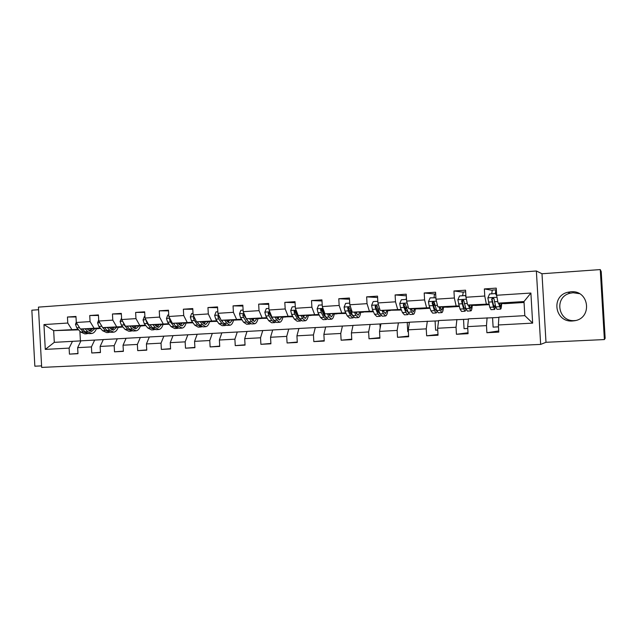 <?xml version="1.0" encoding="UTF-8"?>
<svg xmlns="http://www.w3.org/2000/svg" width="637" height="637" viewBox="0 0 637 637"><rect width="100%" height="100%" fill="white"/><g stroke="black" fill="none" stroke-linecap="round" stroke-linejoin="round"><path stroke-width="0.96" d="M570.824 291.786L567.806 292.272C550.559 296.03 554.915 322.64 572.536 320.968L574.064 320.809C592.736 318.771 589.488 289.795 570.824 291.786M579.383 293.657L573.117 292.733L570.226 293.203C553.752 296.778 557.924 322.187 574.749 320.586L575.498 320.522M545.989 342.292L604.386 339.561L605.15 338.311L601.217 271.577L600.261 269.586L541.991 273.751L536.37 270.988L540.654 344.402L545.989 342.292L541.991 273.751M536.37 270.988L38.435 307.122L41.668 367.414L540.654 344.402M38.578 309.717L31.85 310.195L34.844 366.195L41.58 365.885M492.106 290.273L484.359 288.927L484.765 296.03L465.966 297.248L465.559 290.193L453.942 290.974L454.348 297.997L435.963 299.191L435.565 292.216L424.202 292.98L424.6 299.923L406.621 301.094L406.223 294.19L395.107 294.939L395.505 301.811L377.908 302.949L377.518 296.125L366.641 296.858L367.031 303.658L349.809 304.773L349.426 298.02L338.788 298.737L339.163 305.457L322.314 306.548L321.932 299.868L311.517 300.576L311.891 307.225L295.385 308.292L295.019 301.683L284.811 302.368L285.185 308.953L269.021 310.004L268.655 303.459L258.662 304.136L259.028 310.649L243.199 311.676L242.84 305.203L233.054 305.864L233.405 312.313L217.902 313.316L217.543 306.907L207.957 307.552L208.307 313.937L193.115 314.917L192.764 308.571L183.36 309.208L183.711 315.53L168.813 316.493L168.471 310.211L159.258 310.832L159.6 317.091L145.005 318.038L144.663 311.819L135.625 312.425L135.968 318.619L121.651 319.551L121.317 313.388L112.454 313.985L112.789 320.124L98.751 321.032L98.424 314.933L89.737 315.514L90.064 321.597L76.297 322.489L75.97 316.446L67.442 317.019L67.769 323.039L43.953 324.583L45.283 349.394L54.296 342.348L80.939 340.875M484.359 288.927L496.239 288.123L496.653 295.257L530.892 293.044L532.643 323.126L498.373 324.974L498.787 332.116L486.891 332.721L498.715 330.945M45.283 349.394L69.114 348.113L69.441 354.132L77.977 353.694L77.65 347.651L91.433 346.91L91.76 352.994L100.455 352.548L100.128 346.44L114.174 345.684L114.509 351.823L123.379 351.369L123.045 345.206L137.369 344.434L137.711 350.637L146.757 350.167L146.414 343.948L161.026 343.16L161.368 349.418L170.597 348.949L170.246 342.658L185.152 341.854L185.502 348.184L194.914 347.698L194.564 341.352L209.772 340.532L210.122 346.918L219.733 346.424L219.375 340.015L234.894 339.179L235.252 345.628L245.054 345.127L244.696 338.645L260.541 337.793L260.899 344.314L270.908 343.805L270.542 337.252L286.714 336.384L287.08 342.969L297.296 342.451L296.93 335.834L313.444 334.943L313.818 341.599L324.249 341.066L323.875 334.377L340.747 333.47L341.121 340.198L351.783 339.656L351.401 332.896L368.632 331.965L369.022 338.773L379.907 338.207L379.525 331.383L397.13 330.436L397.52 337.307L408.651 336.734L408.261 329.831L426.257 328.859L426.655 335.81L438.033 335.229L437.635 328.246L456.036 327.259L456.434 334.282L468.068 333.692L467.662 326.63L486.477 325.618L486.891 332.721M489.065 304.637L475.895 305.449L467.63 305.035L488.913 304.056M494.376 317.656L468.426 318.85L467.662 326.63M486.294 303.881L484.765 296.03M467.63 305.035L465.966 297.248M486.477 325.618L487.098 317.783M459.213 306.469L447.612 307.185L437.842 306.883L459.03 305.871M465.711 319.28L438.622 320.538L437.635 328.246M456.092 305.752L454.348 297.997M437.842 306.883L435.963 299.191M456.036 327.259L456.888 319.503M430.007 308.268L419.91 308.889L408.699 308.682L429.792 307.663M437.635 320.873L409.464 322.195L408.261 329.831M426.551 307.575L424.6 299.923M408.699 308.682L406.621 301.094M426.257 328.859L427.331 321.175M401.429 310.028L380.178 310.45L401.183 309.415M409.448 322.314L380.934 323.811L379.525 331.383M397.655 309.367L395.505 301.811M380.178 310.45L377.908 302.949M397.13 330.436L398.42 322.816M373.449 311.748L352.269 312.17L373.178 311.135M377.741 311.167L378.227 311.167M380.918 323.915L353.017 325.396L351.401 332.896M369.372 311.119L367.031 303.658M352.269 312.17L349.809 304.773M368.632 331.965L370.129 324.424M346.058 313.436L324.942 313.866L345.764 312.823M350.358 312.823L351.313 312.823L350.947 314.033M351.242 313.117L350.517 313.157M352.994 325.491L325.682 326.948L323.875 334.377M341.687 312.831L339.163 305.457M324.942 313.866L322.314 306.548M340.747 333.47L342.435 326.001M319.233 315.084L298.188 315.522L318.914 314.479M323.54 314.447L324.36 314.447M329.026 314.415L330.07 314.407M330.062 314.415L329.01 314.479L329.122 313.85M324.52 314.758L323.731 314.805M325.658 327.028L298.912 328.469L296.93 335.834M314.59 314.503L311.891 307.225M298.188 315.522L295.385 308.292M313.444 334.943L315.323 327.537M292.964 316.7L271.991 317.138L292.614 316.095M297.28 316.048L297.949 316.04M303.196 315.984L304.128 315.976M304.112 316.016L303.18 316.071M298.14 316.382L297.487 316.422M298.896 328.541L272.7 329.958L270.542 337.252M288.051 316.143L285.185 308.953M271.991 317.138L269.021 310.004M286.714 336.384L288.768 329.042M267.222 318.285L246.32 318.731L266.855 317.688M271.545 317.616L272.079 317.608M277.883 317.529L278.703 317.513M278.688 317.576L277.859 317.632M272.294 317.974L271.776 318.006M272.684 330.022L247.021 331.415L244.696 338.645M262.054 317.752L259.028 310.649M246.32 318.731L243.199 311.676M260.541 337.793L262.762 330.515M241.996 319.838L221.166 320.284L241.606 319.241M246.32 319.161L246.726 319.153M253.064 319.041L253.789 319.026M253.757 319.113L253.04 319.153M247.005 331.471L221.859 332.84L219.375 340.015M236.582 319.328L233.405 312.313M221.166 320.284L217.902 313.316M234.894 339.179L237.282 331.965M217.273 321.359L196.522 321.804L216.867 320.769M228.739 320.53L229.36 320.515M229.312 320.618L228.699 320.658M221.843 332.896L197.207 334.242L194.564 341.352M211.627 320.873L208.307 313.937M196.522 321.804L193.115 314.917M209.772 340.532L212.32 333.382M193.011 322.808L172.356 323.301L192.605 322.266M204.875 321.988L205.401 321.98M205.353 322.091L204.835 322.123M197.183 334.29L173.033 335.611L170.246 342.658M187.174 322.386L183.711 315.53M172.356 323.301L168.813 316.493M185.152 341.854L187.851 334.767M169.219 324.241L148.676 324.766L168.821 323.731M181.465 323.421L181.903 323.413M181.84 323.54L181.426 323.564M173.017 335.659L149.337 336.957L146.414 343.948M163.191 323.867L159.6 317.091M148.676 324.766L145.005 318.038M161.026 343.16L163.868 336.129M145.889 325.642L125.449 326.208L145.499 325.173M149.321 337.005L126.102 338.271L123.045 345.206M139.686 325.324L135.968 318.619M125.449 326.208L121.651 319.551M137.369 344.434L140.347 337.467M123.005 327.028L102.668 327.617L122.623 326.582M126.086 338.319L103.313 339.569L100.128 346.44M116.635 326.749L112.789 320.124M102.668 327.617L98.751 321.032M114.174 345.684L117.288 338.773M100.55 328.381L80.318 328.995L100.184 327.967M118.164 327.434L118.713 327.418L118.164 327.458M103.298 339.609L80.955 340.835L77.65 347.651M94.021 328.151L90.064 321.597M80.318 328.995L76.297 322.489M91.433 346.91L94.666 340.062M78.646 329.855L53.667 330.643L78.16 329.329M87.476 329.042L88.033 329.018M96.378 328.764L97.334 328.74L96.37 328.796M71.838 329.52L67.769 323.039M54.296 342.348L53.667 330.643L43.953 324.583M69.114 348.113L72.475 341.321M604.386 339.561L600.261 269.586M79.888 331.192L80.413 340.906M498.373 324.974L498.898 317.115L524.816 315.649L523.996 301.548L498.086 303.156L504.783 303.666L524.052 302.479M501.622 303.682L503.461 303.57M472.232 305.489L474.254 305.362M443.463 307.265L445.669 307.122M415.3 308.993L417.681 308.849M387.718 310.697L390.266 310.538M356.091 312.815L356.593 312.616M360.709 312.361L363.409 312.194M334.242 313.985L337.1 313.81M308.308 315.586L311.31 315.403M282.892 317.154L286.029 316.955M257.977 318.683L261.25 318.484M233.548 320.188L236.948 319.981M209.589 321.669L213.108 321.446M186.092 323.11L189.73 322.887M163.032 324.536L166.79 324.305M140.482 326.08L144.273 325.69M118.713 327.418L122.177 327.052M97.334 328.74L100.487 328.381M532.643 323.126L524.816 315.649M523.996 301.548L530.892 293.044M498.086 303.156L496.653 295.257M97.326 328.581L96.434 328.604M75.994 316.947L67.442 317.019M69.441 354.132L77.961 353.495M91.76 352.994L100.447 352.325M98.448 315.466L89.737 315.514M118.705 327.267L118.219 327.275M114.509 351.823L123.371 351.138M121.349 313.961L112.454 313.985M137.711 350.637L146.741 349.92M144.695 312.425L135.625 312.425M161.368 349.418L170.581 348.686M168.51 310.864L159.258 310.832M181.975 323.246L181.513 323.254M181.529 323.19L182.007 323.158M185.502 348.184L194.898 347.412M192.804 309.279L183.36 309.208M205.464 321.812L204.915 321.82M204.939 321.741L205.504 321.709M210.122 346.918L219.709 346.122M217.591 307.671L207.957 307.552M229.424 320.347L228.779 320.363M228.802 320.276L229.463 320.228M235.252 345.628L245.038 344.792M242.888 306.031L233.054 305.864M253.852 318.858L253.104 318.874M253.128 318.771L253.9 318.723M260.899 344.314L270.884 343.439M268.71 304.367L258.662 304.136M278.767 317.345L277.923 317.353M277.947 317.242L278.815 317.186M287.08 342.969L297.28 342.045M295.074 302.686L284.811 302.368M304.183 315.801L303.236 315.817M303.26 315.681L304.239 315.618M313.818 341.599L324.225 340.62M321.996 300.983L311.517 300.576M330.117 314.24L329.058 314.24M329.082 314.089L330.173 314.017M341.121 340.198L351.751 339.155M349.498 299.263L338.788 298.737M355.733 312.441L356.64 312.385M380.17 327.912L379.955 324.137L380.886 324.09M369.022 338.773L379.875 337.642M377.598 297.535L366.641 296.858M383.211 310.752L383.665 310.721M408.357 331.63L407.752 331.662L407.234 322.593L409.424 322.473M397.52 337.307L408.612 336.081M406.318 295.815L395.107 294.939M437.738 330.062L435.604 330.181L435.079 321.016L438.582 320.817M426.655 335.81L437.985 334.457M434.76 294.031L424.202 292.98M434.084 303.554L433.996 302.026M467.765 328.469L464.054 328.66L463.521 319.408L468.394 319.129M456.434 334.282L468.012 332.761M463.131 292.168L453.942 290.974M462.581 303.108L462.406 300.099M498.476 326.829L493.11 327.115L492.568 317.759L498.875 317.401M496.191 294.382L496.597 294.35M76.281 322.187L75.492 324.329L76.766 327.824L80.684 332.052L84.856 333.899L86.966 333.772M87.818 329.417L88.169 328.756M85.135 328.851L87.675 331.63L91.808 333.485C93.83 333.127 95.383 331.471 96.474 328.509M87.245 328.788L88.209 329.847L91.656 331.399L94.977 328.549M80.66 328.987L83.336 331.893L88.057 333.621M91.959 329.385L92.238 328.636M90.749 328.684L89.228 330.746M91.282 333.517L89.164 333.645L85.016 331.789L82.388 328.931M90.096 331.208L92.381 328.628M78.574 326.176L79.609 327.848M98.695 319.925L97.588 322.911L98.831 326.447L102.629 330.722L106.682 332.602L108.855 332.466M109.675 327.816L109.883 327.402M107.287 327.482L109.755 330.292L113.76 332.18C115.711 331.821 117.216 330.149 118.259 327.163M109.333 327.418L110.265 328.493L113.601 330.07L116.81 327.203M102.724 327.609L105.336 330.563L109.954 332.307M113.537 328.381L113.943 327.291M112.51 327.33L111.141 329.321M113.251 332.203L111.061 332.339L107.04 330.46L104.492 327.561M112.024 329.839L114.174 327.283M100.503 323.97L102.541 327.402M121.571 318.046L120.106 321.47L121.317 325.045L124.995 329.369L128.913 331.272L131.15 331.136M129.868 326.08L132.257 328.931L136.127 330.842C138.014 330.492 139.455 328.803 140.459 325.794M131.835 326.033L132.751 327.115L135.976 328.716L139.057 325.833M123.068 322.035L124.08 324.87L127.75 329.202L132.265 330.961M135.538 327.33L136.063 325.913M134.678 325.953L133.467 327.848M135.633 330.874L133.38 331.009L129.494 329.098L127.018 326.16M134.375 328.445L136.374 325.905M144.917 316.517L144.36 316.557L143.054 320.005L144.233 323.612L147.792 327.991L151.566 329.918L153.883 329.783M152.888 324.663L155.197 327.545L158.924 329.48C160.739 329.13 162.124 327.434 163.08 324.4M154.783 324.607L155.659 325.714L158.772 327.338L161.734 324.432M146.239 320.3L147.059 323.437L150.603 327.816L154.998 329.592M157.976 326.232L158.597 324.512M157.267 324.544L156.224 326.327M158.454 329.512L156.121 329.647L152.378 327.713L149.974 324.735M157.148 327.02L158.995 324.504M168.733 314.957L167.794 315.02L166.464 318.508L167.603 322.155L171.035 326.582L174.665 328.541L177.046 328.405M176.353 323.206L178.575 326.128L182.158 328.095C183.902 327.752 185.224 326.04 186.131 322.975M178.169 323.166L179.021 324.281L182.007 325.929L184.841 323.007M169.928 318.619L169.506 319.591L170.477 321.972L173.893 326.407L177.508 328.373L178.169 328.19M180.86 325.077L181.561 323.086M180.287 323.11L179.411 324.751M174.737 325.037L173.352 323.278M181.704 328.127L179.308 328.27L175.708 326.303L173.391 323.278M180.359 325.555L182.047 323.07M193.027 313.372L191.681 313.46L190.328 316.979L191.434 320.666L194.731 325.149L198.211 327.139L200.671 326.996M200.289 321.725L202.423 324.679L205.855 326.685C207.511 326.335 208.769 324.615 209.629 321.526M202.025 321.685L202.837 322.824L205.695 324.496L208.395 321.55M194.142 316.995L193.433 318.07L194.365 320.483L197.645 324.974L201.109 326.964L201.794 326.757M204.198 323.875L204.971 321.621M203.752 321.653L203.052 323.102M198.895 324.042L197.112 321.796M205.417 326.709L202.94 326.861L199.492 324.862L197.263 321.789M204.031 324.042L205.544 321.613M195.248 319.241L194.508 318.062L193.433 318.07M217.814 311.748L216.054 311.867L214.669 315.419L215.736 319.145L218.889 323.684L222.217 325.706L224.757 325.555M224.694 320.212L226.74 323.214L230.005 325.244C231.589 324.902 232.776 323.166 233.58 320.045M226.35 320.18L227.13 321.335L229.853 323.031L232.409 320.069M218.905 315.45L217.83 316.525L218.73 318.962L221.867 323.508L225.172 325.531L225.888 325.292M228.102 322.441L228.834 320.14M227.672 320.156L227.154 321.374M223.372 322.832L221.334 320.284M229.599 325.268L227.043 325.419L223.754 323.389L221.612 320.276M228.157 322.489L229.503 320.124M220.808 319.511L218.857 316.517L217.83 316.525M243.111 310.092L240.921 310.235L239.504 313.834L240.531 317.6L243.541 322.195L246.694 324.249L249.314 324.09M249.6 318.675L251.543 321.709L254.649 323.771C256.138 323.437 257.26 321.685 258.009 318.54M251.161 318.651L254.489 321.542L256.902 318.556M244.274 314.105L242.721 314.941L243.581 317.409L246.575 322.011L249.712 324.066L250.452 323.787M252.578 320.69L253.168 318.619M252.069 318.635L251.734 319.543M248.263 321.534L243.692 314.941L242.721 314.941M254.259 323.795L251.623 323.954L248.494 321.892L246.447 318.723M252.77 320.881L253.94 318.604M246.033 318.086L244.712 315.092M268.933 308.404L266.298 308.579L264.849 312.21L265.828 316.016L268.687 320.674L271.673 322.76L274.372 322.601M275.009 317.099L276.856 320.18L279.778 322.274C281.188 321.94 282.231 320.18 282.924 316.995M276.482 317.083L279.627 320.021L281.88 317.011M279.412 322.298L276.689 322.457L273.743 320.363L270.916 315.697L270.016 312.918C269.077 311.907 268.448 312.042 268.121 313.332L268.949 315.825L271.784 320.483L274.746 322.577L275.518 322.25M277.549 318.811L277.979 317.059M276.952 317.075L276.784 317.592M273.615 320.156L269.037 313.332L268.121 313.332M277.875 319.217L278.855 317.051M295.297 306.684L292.192 306.883L290.711 310.553L291.65 314.407L294.342 319.121L297.153 321.239L299.939 321.072M298.355 317.823L298.649 317.282M300.935 315.49L302.679 318.611L305.426 320.745C306.731 320.411 307.703 318.635 308.34 315.426M302.312 315.482L305.266 318.468L307.36 315.434M305.083 320.769L302.272 320.937L299.509 318.803L296.07 311.557C295.361 310.291 294.684 310.259 294.039 311.469L294.827 314.208L297.503 318.93L300.29 321.056L301.086 320.666M303.029 316.756L303.292 315.474M299.454 318.707L297.813 317.003L294.867 311.469L294.039 311.469M303.491 317.465L304.279 315.466M322.218 304.924L318.627 305.155L317.115 308.865L318.006 312.759L320.53 317.529L323.15 319.686L326.033 319.519M324.384 315.992L324.727 315.156M327.41 313.85L329.042 317.019L331.598 319.185C332.809 318.85 333.7 317.067 334.266 313.826M328.684 313.85L331.439 316.884L333.366 313.826M331.28 319.201L328.381 319.376L325.802 317.21L322.577 309.877C322.115 308.77 321.47 308.595 320.634 309.351L321.255 312.552L323.763 317.337L326.351 319.495L327.179 319.033M325.794 317.202L324.034 315.395L321.374 309.359L320.634 309.351M329.624 315.618L330.221 313.842M349.721 303.124L345.62 303.387L344.076 307.138L344.912 311.079L347.269 315.912L349.689 318.11L352.659 317.927M354.435 312.178L355.956 315.387L358.312 317.592C359.419 317.266 360.231 315.458 360.733 312.186M355.605 312.178L358.153 315.267L359.905 312.186M358.018 317.608L355.024 317.791L352.643 315.586L349.641 308.157L347.834 307.408L348.232 310.872L350.565 315.713L352.954 317.911L353.814 317.337M355.956 315.387L352.643 315.586L350.804 313.754L348.479 308.905L348.511 307.424L347.834 307.408M356.29 313.627L356.688 312.178M377.813 301.285L373.186 301.588L371.61 305.378L372.39 309.359L374.564 314.264L376.778 316.493L379.851 316.31M378.052 311.883L378.418 310.147M382.041 310.466L383.434 313.723L385.584 315.968C386.587 315.641 387.304 313.818 387.742 310.514M383.1 310.474L385.425 313.611L386.993 310.506M385.321 315.984L382.232 316.167L380.058 313.93L377.287 306.405L375.583 305.545L375.137 306.54L375.782 309.152L377.924 314.057L380.114 316.294L380.998 315.562M383.434 313.723L379.963 313.945L378.139 312.082L375.806 306.556L376.188 305.561L375.583 305.537M383.506 311.429L383.713 310.482M406.525 299.406L401.342 299.748L399.733 303.578L400.466 307.607L402.441 312.576L404.439 314.837L407.608 314.654M405.705 309.478L406.016 306.978M406.167 299.43L406.406 297.296M410.228 308.714L411.502 312.026L413.429 314.304C414.329 313.977 414.958 312.146 415.316 308.802M411.176 308.73L413.278 311.931L414.655 308.794M413.198 314.32L410.005 314.511L408.054 312.234L405.522 304.613L403.89 303.682L403.332 304.749L403.922 307.392L405.88 312.369L407.847 314.638L408.755 313.675M407.998 312.098L406.056 310.37L403.922 304.773L404.431 303.706L403.89 303.682M435.883 297.782L430.118 297.861L428.47 301.739L429.139 305.816L430.923 310.848L432.698 313.157L435.963 312.958M433.901 306.684L434.092 302.121M434.092 297.606C434.187 295.369 434.466 294.135 434.928 293.92L435.66 293.864L434.928 293.92M439.036 306.915L440.175 310.291L441.879 312.608C442.659 312.289 443.193 310.434 443.479 307.058M439.856 306.946L441.728 310.211L442.898 307.042M441.672 312.624L438.383 312.815L436.656 310.506L434.378 302.782L432.778 301.811L432.133 302.925L434.434 310.641L436.178 312.95L437.101 311.62M436.512 310.092L436.026 310.553L434.569 308.619L432.658 302.949L433.256 301.834L432.778 301.811M465.942 296.754L465.249 295.568L459.524 295.942L457.836 299.86L460.018 309.088L461.554 311.437L464.938 311.23M462.621 303.244L462.645 299.836M462.605 295.735L463.29 292.025L465.655 291.865L463.29 292.025M468.474 305.075L469.477 308.515L470.942 310.872C471.595 310.561 472.033 308.69 472.24 305.266M469.174 305.115L470.783 308.451L471.754 305.242M465.249 295.568L465.902 296.054M470.767 310.888L467.367 311.087L465.878 308.73L463.863 300.911L462.295 299.908L461.578 301.054L463.601 308.873L465.114 311.222L466.045 309.263M465.583 307.767L464.962 308.802L463.704 306.835L462.024 301.086L462.701 299.939L462.295 299.908M495.331 293.593L495.897 289.843L496.342 289.915L496.478 292.311L495.992 292.248L495.705 293.633M496.756 295.847L495.435 293.593L489.582 293.976L487.854 297.933L489.757 307.289L491.047 309.678L494.535 309.471M491.74 293.832L492.266 290.09L495.841 289.851L492.266 290.09M498.564 303.188L500.634 309.104C501.168 308.794 501.502 306.899 501.63 303.427M499.129 303.236L500.483 306.652L501.231 303.395M495.435 293.593L496.645 295.154M500.499 309.112L496.987 309.319L495.737 306.923L494.009 298.992L492.457 297.965L491.668 299.143L493.42 307.066L494.686 309.463L495.578 306.27M495.22 304.844L494.527 307.01L493.476 305.012L492.035 299.183L492.457 297.965M77.308 324.129L75.524 324.241M83.336 331.893L80.684 332.052M87.675 331.63L85.016 331.789M79.434 327.657L76.766 327.824M99.738 322.696L97.62 322.832M105.336 330.563L102.629 330.722M109.755 330.292L107.04 330.46M101.546 326.279L98.831 326.447M122.607 321.231L120.13 321.39M127.75 329.202L124.995 329.369M132.257 328.931L129.494 329.098M124.08 324.87L121.317 325.045M145.929 319.734L143.086 319.917M150.603 327.816L147.792 327.991M155.197 327.545L152.378 327.713M147.059 323.437L144.233 323.612M146.653 321.072L146.048 321.08M169.713 318.213L166.496 318.42M173.893 326.407L171.035 326.582M178.575 326.128L175.708 326.303M170.477 321.972L167.603 322.155M170.421 319.575L169.506 319.591M193.974 316.661L190.359 316.892M197.645 324.974L194.731 325.149M202.423 324.679L199.492 324.862M194.365 320.483L191.434 320.666M218.73 315.076L214.709 315.331M221.867 323.508L218.889 323.684M226.74 323.214L223.754 323.389M218.73 318.962L215.736 319.145M243.987 313.46L239.544 313.738M246.575 322.011L243.541 322.195M251.543 321.709L248.494 321.892M243.581 317.409L240.531 317.6M269.769 311.804L264.888 312.122M271.784 320.483L268.687 320.674M276.856 320.18L273.743 320.363M268.949 315.825L265.828 316.016M271.378 315.673L270.916 315.697M296.094 310.123L290.751 310.466M297.503 318.93L294.342 319.121M302.679 318.611L299.509 318.803M294.827 314.208L291.65 314.407M297.614 314.033L296.842 314.081M294.907 311.692L294.047 311.684M322.975 308.396L317.154 308.77M323.763 317.337L320.53 317.529M329.042 317.019L325.802 317.21M321.255 312.552L318.006 312.759M324.4 312.361L323.309 312.425M321.311 310.012L320.515 310.004M350.43 306.644L344.115 307.042M350.565 315.713L347.269 315.912M348.232 310.872L344.912 311.079M351.759 310.649L350.326 310.737M348.272 308.3L347.539 308.292M378.482 304.844L371.65 305.282M377.924 314.057L374.564 314.264M375.782 309.152L372.39 309.359M379.708 308.905L377.924 309.017M375.806 306.556L375.137 306.54M407.147 303.005L399.773 303.483M405.88 312.369L402.441 312.576M411.502 312.026L408.054 312.234M403.922 307.392L400.466 307.607M408.269 307.122L406.111 307.257M403.922 304.773L403.332 304.749M436.441 301.134L428.51 301.643M434.434 310.641L430.923 310.848M440.175 310.291L436.656 310.506M432.674 305.593L429.139 305.816M437.452 305.298L434.912 305.457M432.658 302.949L432.133 302.925M466.388 299.215L457.876 299.756M463.601 308.873L460.018 309.088M462.653 300.521L463.72 300.449M469.477 308.515L465.878 308.73M462.064 303.761L458.449 303.984M467.287 303.435L464.349 303.618M462.024 301.086L461.578 301.054M496.414 292.311L496.279 289.915M497.011 297.256L487.894 297.837M493.42 307.066L489.757 307.289M492.098 298.642L493.866 298.53M496.51 292.789L495.777 292.837M499.424 306.7L495.737 306.923M492.098 301.882L488.404 302.113M497.792 301.532L494.439 301.739M496.581 294.015L496 294.055M570.226 293.203L567.806 292.272M574.797 320.682L574.064 320.809M91.218 331.423L91.656 331.399M113.179 330.093L113.601 330.07M135.562 328.74L135.976 328.716M158.374 327.362L158.772 327.338"/></g></svg>
